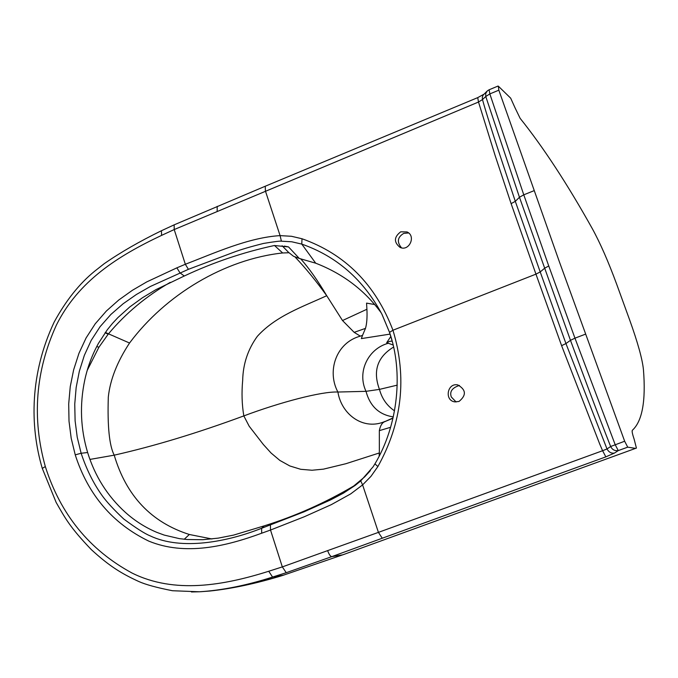 <?xml version="1.0" encoding="UTF-8"?>
<svg xmlns="http://www.w3.org/2000/svg" width="678" height="678" viewBox="0 0 678 678"><rect width="100%" height="100%" fill="white"/><g stroke="black" fill="none" stroke-linecap="round" stroke-linejoin="round"><path stroke-width="1.02" d="M514.983 107.717L520.119 118.311C543.29 147.228 567.333 183.967 592.241 228.537C600.225 243.071 608.386 261.683 616.734 284.387L629.608 319.821C637.786 342.585 642.397 359.196 643.439 369.654C645.965 401.062 642.252 421.292 632.303 430.335C631.82 431.2 632.447 434.217 634.193 439.386L636.413 448.099L635.566 448.378L627.718 447.158L624.658 441.234L559.384 261.81L498.839 90.174L498.296 86.123L510.678 98.166L514.975 107.675M105.378 332.381L108.438 333.881L108.158 334.237L105.124 332.737M456.108 401.986L451.319 396.986C449.412 391.647 452.124 387.791 459.447 385.435M401.52 247.851C396.698 242.012 397.444 237.19 403.757 233.376L408.614 232.961M393.181 345.034L386.689 342.678L389.553 341.373L392.181 341.093M382.045 314.448L389.519 332.356L381.858 314.075C363.366 279.633 336.678 256.309 301.778 244.105L291.735 241.775L281.404 241.19L280.09 235.622L265.412 190.976L265.259 186.23L477.727 97.624L478.507 102.031L482.482 99.556C485.77 111.887 495.449 141.609 497.576 148.067L515.305 201.341L540.213 271.946L535.951 274.141L511.11 203.637L495.279 155.982L478.507 102.031L174.212 229.554L185.331 264.267C214.307 253.174 248.504 237.503 280.09 235.622L291.464 236.283L302.007 238.758C345.195 254.072 375.51 284.565 392.952 330.228L535.951 274.141L561.604 345.67L599.674 443.912M108.463 333.856C125.625 313.363 146.202 296.201 170.212 282.379M274.488 245.495L282.641 252.962C224.638 259.284 165.652 294.566 129.549 343.026L108.48 333.822M288.93 252.75L282.65 252.97M200.841 591.708L210.002 591.013C229.944 588.767 251.021 584.105 273.234 577.029L284.031 575.029M585.445 334.178L574.961 338.169L548.756 265.971L544.688 268.183L570.469 340.322L574.961 338.169L615.183 444.692L618.268 450.599L627.718 447.158M599.666 443.912L602.598 450.717L607.005 448.963L610.649 446.505C598.123 414.86 583.504 375.578 570.469 340.322L565.935 343.56L540.213 271.946L544.68 268.183L519.458 197.256L523.772 194.815L548.748 265.971M624.658 441.234L610.649 446.505C612.234 449.692 614.777 451.056 618.268 450.599L614.505 453.057C611.293 453.548 608.802 452.184 607.005 448.963L565.944 343.56L561.604 345.67M327.737 550.858C329.016 554.384 330.347 556.316 331.737 556.655L382.265 538.23L378.426 532.374L282.328 566.901L270.514 530.043L304.422 516.704L331.279 504.661L350.721 493.872L362.603 484.897L378.426 532.374L602.598 450.717L605.844 456.87L614.497 453.057M635.566 448.378L342.814 554.816L331.737 556.655L286.235 572.698L282.328 566.901L268.734 571.257C223.706 585.453 174.543 594.174 132.049 573.046C89.42 549.934 60.512 514.433 45.316 466.532L42.299 468.422L56.138 502.406C65.342 518.475 69.936 527.281 91.301 549.595C109.37 566.198 121.616 573.622 138.744 581.487C145.516 584.555 156.762 587.64 172.492 590.733L199.374 591.784L191.442 591.962M286.235 572.698L272.564 577.063C246.614 585.419 222.24 590.326 199.434 591.784L199.383 591.784M265.259 186.23L174.17 224.842L174.212 229.554L161.584 235.385C118.319 255.826 78.36 280.777 56.316 325.237C35.476 371.036 31.807 418.14 45.316 466.532M89.928 459.421L114.218 455.167C153.982 446.2 197.188 433.115 243.826 415.911L249.173 426.208L263.327 444.48L271.081 453.031L279.87 460.43L289.837 465.964L300.701 469.295L312.033 470.244L323.431 469.151L345.882 463.718L379.214 452.997L379.18 456.099M129.54 343.026C117.243 361.688 110.167 379.68 108.311 396.986C107.37 426.352 109.336 445.751 114.218 455.167C126.261 495.923 151.313 522.365 189.357 534.493L211.951 538.968M364.561 476.973L353.746 485.999C324.999 502.915 295.159 516.204 264.234 525.857L233.605 535.103L218.197 538.137L202.739 539.713L187.204 539.519L179.424 538.646L164.246 535.095L156.889 532.391C145.372 527.535 134.897 520.89 125.464 512.449C107.565 496.237 94.954 476.261 87.632 452.523L81.131 453.26C86.403 469.151 93.301 483.109 101.81 495.143C106.429 501.644 113.751 509.602 123.76 519.017C136.142 528.17 144.914 533.772 150.084 535.832C181.492 550.807 227.706 541.781 261.632 528.272L304.091 511.805L330.661 499.864L343.415 493.135L355.272 485.346L360.738 480.897L373.129 466.769L374.934 463.854M379.349 455.769L379.333 430.649C380.239 426.03 381.858 423.114 384.197 421.911L393.02 417.945M385.121 421.385C363.577 430.954 341.466 414.572 337.907 392.037C321.821 391.214 279.556 402.478 243.826 415.911C241.91 404.588 241.538 392.689 242.69 380.197C243.055 363.908 247.945 349.272 257.36 336.296C275.98 315.779 302.88 306.736 326.728 295.71C315.77 280.548 305.244 267.683 295.142 257.098M370.383 470.625L364.73 476.804M374.909 463.905L373.171 466.71M360.738 480.897L362.603 484.897L370.968 476.346L377.883 466.549C402.173 422.911 407.19 377.468 392.952 330.228L389.528 332.381L392.409 341.949M379.333 430.649L390.587 427.301M392.952 418.233L384.197 421.911M368.917 472.21L369.942 471.083M459.006 401.461C466.515 395.282 466.133 389.782 457.853 384.951C447.302 382.46 444.107 400.579 454.87 401.885L459.006 401.461M390.842 336.466L386.689 342.678M300.625 258.733C309.202 268.446 317.897 280.768 326.728 295.71L342.509 320.533L366.917 309.261L366.561 303.117L374.798 304.541M366.925 309.253C367.298 317.389 366.823 323.762 365.493 328.372L354.17 332.347L360.34 336.144L362.535 335.339L365.493 328.372M362.535 335.339L361.357 338.602L390.096 334.101M96.717 346.585L98.937 347.195L87.242 370.341M342.509 320.533L354.17 332.347M400.757 231.817L400.681 231.851C393.91 237.029 393.706 242.216 400.054 247.394C409.215 251.784 416.368 235.859 407.003 231.935L400.757 231.817M485.77 96.505L489.838 93.92L489.109 89.784L487.397 90.827L485.753 93.403L485.77 96.505L482.49 99.556L482.304 97.386L482.965 95.293L486.855 91.344M485.77 96.513L519.458 197.256L515.305 201.341L511.11 203.637M498.839 90.174L489.838 93.92L523.772 194.815L534.035 190.696M284.311 246.089L288.523 246.911L274.37 245.512C243.114 252.284 213.078 262.454 184.272 276.005L155.872 289.675L142.448 297.752L129.761 306.964L117.947 317.558L112.438 323.457L107.327 329.728L98.437 343.373C92.149 354.831 87.598 367.01 84.801 379.9C79.563 404.529 80.504 428.733 87.632 452.523M288.608 252.411L293.523 256.276L299.312 258.454L288.523 246.911M302.007 238.758L301.778 244.105L315.719 263.2L299.312 258.454M281.404 241.19C280.446 240.876 274.488 241.631 263.547 243.436C250.597 246.69 240.775 249.589 234.071 252.14L188.408 269.327L150.457 286.43L136.456 294.455L123.133 303.761L110.878 314.465L100.098 326.669L91.199 340.381L84.352 355.34L79.334 371.247L76.156 387.528L74.75 404.122L75.105 420.809L77.224 437.191L81.131 453.26L75.233 454.845L71.198 438.259L69.012 421.191L68.698 403.927L70.249 386.638L73.631 369.857L78.97 353.272L86.089 337.941L95.251 323.77L106.37 311.016L118.794 299.981L132.396 290.294L146.779 281.887L176.873 267.844L179.984 272.861L184.272 276.005M108.158 334.237L98.937 347.195M315.719 263.2C342.941 273.743 364.798 290.337 381.299 312.99M360.34 336.144C336.11 342.585 326.643 371.18 337.907 392.037L366.01 391.333C370.027 406.241 379.112 414.758 393.265 416.877M394.494 410.817C386.952 405.724 381.934 398.579 379.46 389.384L397.232 385.146M393.638 347.034C377.375 356.899 372.646 371.019 379.46 389.384L366.01 391.333C356.662 371.434 368.603 348.526 388.206 343.305M382.265 538.23L605.844 456.87M210.002 591.013C232.198 588.657 256.343 583.487 282.438 575.52L344.653 554.163M273.234 577.029L272.564 577.063L268.734 571.257M161.584 235.385L161.449 230.723M189.34 534.493L184.246 539.256M264.234 525.857L261.632 528.272L261.666 533.222L270.514 530.043L270.42 525.111M377.883 466.549L374.934 463.862C398.189 425.148 403.469 372.146 389.528 332.381M75.233 454.845C88.072 494.762 112.582 523.518 148.77 541.112C185.026 556.019 225.443 546.553 261.666 533.222M217.163 211.104L217.189 206.349M176.873 267.844L185.331 264.267L188.408 269.327M161.347 230.774C139.456 241.47 120.404 252.453 104.183 263.708L94.725 271.158C79.487 283.523 65.978 300.473 54.198 322.025C30.086 373.18 29.569 425.479 42.29 468.422M477.727 97.624L483.643 94.386M489.109 89.776L498.025 86.064M288.675 252.479L282.116 245.75M174.043 224.901L161.474 230.715"/></g></svg>
